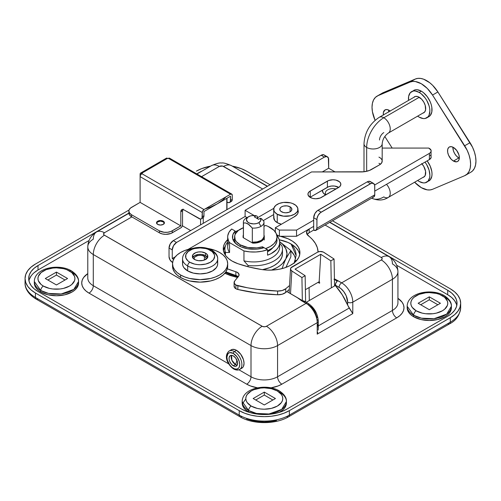 <?xml version="1.0" encoding="UTF-8"?>
<svg xmlns="http://www.w3.org/2000/svg" width="501" height="501" viewBox="0 0 501 501"><rect width="100%" height="100%" fill="white"/><g stroke="black" fill="none" stroke-linecap="round" stroke-linejoin="round"><path stroke-width="0.75" d="M248.646 410.532L256.449 413.444L269.018 413.976L281.706 409.373L286.409 401.501A22.119 12.769 180 0 1 272.757 413.3A22.119 12.769 180 0 1 248.646 410.532L248.646 412.016A22.119 12.769 -0 0 0 249.329 412.392L245.897 410.081L243.849 407.87L242.59 405.478L242.165 402.986A22.119 12.769 0 0 0 248.646 412.016L248.646 410.532A22.119 12.769 180 0 1 242.165 401.501L248.646 410.532A3.639 2.098 -60 0 1 251.22 406.073A3.639 2.098 120 0 0 248.646 410.532M279.176 390.805A3.639 2.098 120 0 0 277.36 390.98A18.487 10.671 180 0 1 277.36 406.073A18.487 10.671 180 0 1 251.22 406.073L257.213 408.39L260.683 408.998L264.29 409.204L271.36 408.39L277.36 406.073L281.368 402.616L282.42 400.612L282.777 398.527L282.42 396.448L281.368 394.444L277.36 390.98L271.36 388.67L264.29 387.855L260.683 388.062L254.02 389.653L251.22 390.98L247.212 394.444L246.16 396.448L245.803 398.527L246.16 400.612L247.212 402.616L251.22 406.073A18.487 10.671 180 0 1 251.22 390.98A18.487 10.671 180 0 1 277.36 390.98A3.639 2.098 -60 0 1 279.176 390.805A3.639 2.098 -60 0 1 279.934 392.465A22.119 12.769 180 0 1 286.409 401.501C286.647 397.719 284.236 394.149 279.176 390.805C266.751 383.397 242.471 387.674 242.165 401.501L242.165 402.986M413.644 315.267L421.447 318.179L434.016 318.717L446.704 314.108L451.407 306.236A22.119 12.769 180 0 1 437.755 318.035A22.119 12.769 180 0 1 413.644 315.267L413.644 316.751A22.119 12.769 -0 0 0 437.755 319.525A22.119 12.769 -0 0 0 451.407 307.72L450.981 310.213L449.723 312.611L447.681 314.816L444.932 316.751L437.755 319.525L429.288 320.496L420.821 319.525L413.644 316.751L410.895 314.816L408.847 312.611L407.589 310.213L407.163 307.72A22.119 12.769 0 0 0 413.644 316.751L413.644 315.267A22.119 12.769 180 0 1 407.163 306.236L413.644 315.267A3.639 2.098 -60 0 1 416.218 310.814A3.639 2.098 120 0 0 413.644 315.267M444.174 295.54A3.639 2.098 120 0 0 442.358 295.722A18.487 10.671 180 0 1 442.358 310.814A18.487 10.671 180 0 1 416.218 310.814L422.211 313.131L425.681 313.739L432.895 313.739L436.365 313.131L442.358 310.814L444.656 309.198L447.418 305.353L447.775 303.268L447.418 301.189L444.656 297.337L439.559 294.394L436.365 293.411L429.288 292.597L425.681 292.803L419.018 294.394L413.92 297.337L412.21 299.185L411.158 301.189L410.801 303.268L411.158 305.353L412.21 307.351L416.218 310.814A18.487 10.671 180 0 1 416.218 295.722A18.487 10.671 180 0 1 442.358 295.722A3.639 2.098 -60 0 1 444.174 295.54A3.639 2.098 -60 0 1 444.932 297.206A22.119 12.769 180 0 1 451.407 306.236C451.645 302.454 449.234 298.89 444.174 295.54C431.749 288.138 407.47 292.409 407.163 306.236L407.163 307.72M40.794 290.524L48.591 293.436L61.166 293.974L73.854 289.365L78.557 281.493A22.119 12.769 180 0 1 64.898 293.292A22.119 12.769 180 0 1 40.794 290.524L40.794 292.008A22.119 12.769 -0 0 0 64.898 294.782A22.119 12.769 -0 0 0 78.557 282.977L78.131 285.47L76.872 287.868L74.831 290.073L72.075 292.008L64.898 294.782L56.438 295.753L47.971 294.782L40.794 292.008L38.038 290.073L35.997 287.868L34.738 285.47L34.312 282.977A22.119 12.769 0 0 0 40.794 292.008L40.794 290.524A22.119 12.769 180 0 1 34.312 281.493L40.794 290.524A3.639 2.098 -60 0 1 43.362 286.071A3.639 2.098 120 0 0 40.794 290.524M71.324 270.797A3.639 2.098 120 0 0 69.507 270.978A18.487 10.671 180 0 1 69.507 286.071A18.487 10.671 180 0 1 43.362 286.071L49.361 288.388L52.83 288.996L60.039 288.996L63.508 288.388L69.507 286.071L71.806 284.455L74.568 280.61L74.918 278.525L74.568 276.446L71.806 272.594L66.702 269.651L63.508 268.668L56.438 267.853L52.83 268.06L46.167 269.651L41.063 272.594L38.301 276.446L37.951 278.525L38.301 280.61L41.063 284.455L43.362 286.071A18.487 10.671 180 0 1 43.362 270.978A18.487 10.671 180 0 1 69.507 270.978A3.639 2.098 -60 0 1 71.324 270.797A3.639 2.098 -60 0 1 72.075 272.463A22.119 12.769 180 0 1 78.557 281.493C78.789 277.711 76.377 274.147 71.324 270.797C58.893 263.394 34.619 267.666 34.312 281.493L34.312 282.977M156.688 223.433A3.789 2.186 180 0 1 156.681 223.283A3.789 2.186 180 0 1 157.79 221.743A3.789 2.186 180 0 1 161.917 221.267A3.789 2.186 180 0 1 164.259 223.283A3.789 2.186 180 0 1 164.247 223.433M279.245 412.392A22.119 12.769 -0 0 0 286.409 402.986L285.983 405.478L284.725 407.87L282.683 410.081L279.245 412.392M224.792 273.321L237.53 277.51L230.31 275.525L224.792 273.321M334.536 284.706A38.79 22.395 60 0 1 335.313 285.526L334.536 284.706M299.391 255.898L299.667 254.132M304.758 301.827L304.357 301.201L302.26 300.544A3.639 2.098 120 0 0 301.621 300.819L306.073 303.393A3.639 2.098 120 0 1 307.896 303.211L304.145 301.045A3.639 2.098 120 0 0 302.967 300.951L297.074 297.456L301.621 300.819A3.639 2.098 -60 0 1 302.26 300.544L286.822 291.532L297.074 297.456L306.073 303.393L266.432 326.276L264.879 326.758L262.605 326.495L104.058 234.956L103.544 233.986L104.433 232.752L131.863 216.914L104.433 232.752A15.756 9.099 -120 0 0 96.555 231.969A15.756 9.099 60 0 1 104.433 232.752A3.031 1.747 180 0 0 104.433 235.226A15.756 9.099 120 0 0 93.292 254.527L251.001 345.577A15.756 9.099 -60 0 1 262.148 326.276L104.433 235.226A15.756 9.099 -60 0 0 93.292 254.527A18.787 10.847 180 0 1 87.788 246.855A18.787 10.847 0 0 0 93.292 254.527L93.292 285.702L93.292 254.527L251.001 345.577A18.787 10.847 0 0 0 277.573 345.577L317.214 322.694A3.639 2.098 -0 0 0 318.285 321.21A3.639 2.098 180 0 1 317.214 322.694A15.756 9.099 -120 0 0 306.073 303.393A3.639 2.098 -60 0 1 307.896 303.211A3.639 2.098 -60 0 1 308.647 304.877L311.929 307.526L314.709 311.271L317.052 317.697M201.571 176.665L219.288 166.438L222.594 166.056L262.681 189.015L223.578 166.438A15.756 9.099 -60 0 1 231.456 165.656A15.756 9.099 120 0 0 223.578 166.438A3.031 1.747 180 0 0 219.288 166.438A15.756 9.099 -120 0 0 211.409 165.656A15.756 9.099 60 0 1 219.288 166.438L201.571 176.665M334.43 278.894L337.192 280.284A3.639 2.098 -60 0 0 336.547 280.748L333.954 279.201L337.254 281.155L335.864 283.015L335.326 285.52L342.233 294.751L347.644 305.096L347.644 302.153A3.639 2.098 180 0 0 352.785 302.153L392.433 279.27A18.787 10.847 -0 0 0 397.932 271.598A18.787 10.847 180 0 1 392.433 279.27L392.433 310.445A6.062 3.501 -120 0 0 396.717 317.866A24.85 14.347 180 0 0 397.932 298.333L402.103 302.235L403.518 304.921L403.994 307.72L403.518 310.52L402.103 313.213L399.804 315.693L396.717 317.866L281.863 384.179A6.062 3.501 60 0 1 277.573 376.758L277.573 345.577L317.214 322.694L317.214 334.148L317.778 332.182L317.214 334.148L352.785 313.613L352.785 302.153A15.756 9.099 60 0 0 341.644 282.852A3.639 2.098 120 0 0 339.077 287.311A12.124 7.001 60 0 1 347.644 302.153L347.644 305.096L352.785 313.613L352.785 302.153A15.756 9.099 -120 0 0 341.644 282.852L381.286 259.969A15.756 9.099 60 0 1 392.433 279.27L392.433 310.445L277.573 376.758A18.787 10.847 0 0 1 251.001 376.758A6.062 3.501 -60 0 1 246.717 384.179A24.85 14.347 180 0 0 257.552 387.843L250.481 385.964L246.717 384.179A6.062 3.501 120 0 0 251.001 376.758L238.921 369.782L251.001 376.758L251.001 345.577L251.001 376.758A18.787 10.847 0 0 0 277.573 376.758L277.573 345.577A18.787 10.847 180 0 1 251.001 345.577A15.756 9.099 120 0 1 262.148 326.276A3.031 1.747 180 0 0 266.432 326.276A15.756 9.099 60 0 1 277.573 345.577A15.756 9.099 -120 0 0 266.432 326.276L306.073 303.393A15.756 9.099 60 0 1 317.214 322.694L317.214 334.148L352.785 313.613L349.21 308.052L318.285 325.907L349.21 308.052L347.644 305.096A42.428 24.493 -120 0 0 335.326 285.52L335.326 285.144L339.077 287.311A3.639 2.098 -60 0 1 341.644 282.852L337.192 280.284A3.639 2.098 120 0 0 336.547 280.748L337.254 281.155A3.639 2.098 120 0 0 335.326 285.144L340.749 288.463L343.836 291.726L346.204 295.822L347.644 302.153A3.639 2.098 0 0 0 352.785 302.153L392.433 279.27A15.756 9.099 -120 0 0 381.286 259.969A3.031 1.747 180 0 0 381.286 257.495A15.756 9.099 -60 0 1 389.164 256.712A15.756 9.099 120 0 0 381.286 257.495L325.086 225.043L381.286 257.495L382.119 258.391L382.119 259.073L381.286 259.969L341.644 282.852L334.392 278.882M317.784 324.291L318.285 328.074L318.285 321.21A3.639 2.098 180 0 0 317.214 319.719M335.326 285.52L306.286 302.285L335.326 285.52M456.424 304.138L454.614 300.694L451.67 297.519L447.719 294.732L447.719 290.279L329.902 222.262L447.719 290.279L451.67 293.06L454.614 296.241L456.424 299.686L457.037 303.268L456.424 306.85L454.614 310.301L451.67 313.476L447.719 316.256L286.791 409.167L281.969 411.453L276.464 413.15L270.496 414.195L264.29 414.552L258.084 414.195L252.116 413.15L246.611 411.453L241.789 409.167L38.007 291.513L34.049 288.733L31.106 285.557L29.296 282.107L28.689 278.525L29.296 274.943L31.106 271.498L34.049 268.317L38.007 265.536L38.007 269.989L89.021 240.536L38.007 269.989L34.049 272.776M31.106 275.951L29.296 279.395M456.799 305.497A31.82 18.368 -0 0 0 447.719 294.732L396.698 265.279L447.719 294.732L447.719 290.279A31.82 18.368 180 0 1 457.037 303.268A31.82 18.368 180 0 1 447.719 316.256L286.791 409.167A31.82 18.368 180 0 1 241.789 409.167L38.007 291.513A31.82 18.368 180 0 1 28.689 278.525A31.82 18.368 180 0 1 38.007 265.536L128.876 213.069L38.007 265.536L38.007 269.989A31.82 18.368 0 0 0 28.92 280.754M281.863 384.179L278.093 385.964L271.028 387.843A24.85 14.347 180 0 0 281.863 384.179A6.062 3.501 -120 0 1 277.573 376.758L392.433 310.445A18.787 10.847 -0 0 0 397.932 302.773A18.787 10.847 -0 0 1 392.433 310.445A6.062 3.501 60 0 0 396.717 317.866L281.863 384.179M87.788 246.855A18.787 10.847 180 0 1 93.292 239.184A15.756 9.099 60 0 1 96.555 231.969C90.975 235.357 88.051 240.317 87.788 246.855L87.788 278.03A18.787 10.847 0 0 0 93.292 285.702A6.062 3.501 -60 0 1 89.003 293.123L246.717 384.179L89.003 293.123L85.915 290.949L83.617 288.47L82.208 285.777L81.726 282.977L82.208 280.178L83.617 277.491L87.788 273.59M246.611 418.874L252.116 420.577L258.084 421.617L264.29 421.974L270.496 421.617L276.464 420.577M35.433 292.997A35.458 20.472 180 0 1 25.05 278.525A35.458 20.472 180 0 1 35.433 264.052L129.058 210L35.433 264.052L31.024 267.152L27.749 270.69L25.733 274.529L25.05 278.525L25.733 282.52L27.749 286.359L31.024 289.897L35.433 292.997L35.433 297.456L35.433 292.997L239.221 410.651L35.433 292.997M460.669 303.268A35.458 20.472 180 0 1 450.286 317.74L454.695 314.641L457.97 311.102L459.993 307.263L460.669 303.268L459.993 299.272L457.97 295.433L454.695 291.895L450.286 288.795L332.476 220.778L450.286 288.795A35.458 20.472 180 0 1 460.669 303.268L460.669 307.72C459.768 315.254 456.06 320.634 449.535 323.859A3.639 2.098 -120 0 0 450.286 322.199L289.359 415.11A35.458 20.472 180 0 1 239.221 415.11L35.433 297.456A35.458 20.472 180 0 1 25.05 282.977A35.458 20.472 0 0 0 35.433 297.456L239.221 415.11L239.221 410.651L239.221 415.11A35.458 20.472 0 0 0 289.359 415.11L289.359 410.651A35.458 20.472 180 0 1 239.221 410.651L244.588 413.2L250.719 415.091L257.37 416.256L264.29 416.65L271.204 416.256L277.861 415.091L283.986 413.2L289.359 410.651L289.359 415.11L450.286 322.199L450.286 317.74L289.359 410.651L450.286 317.74L450.286 322.199A35.458 20.472 -0 0 0 460.669 307.72A35.458 20.472 180 0 1 450.286 322.199A3.639 2.098 60 0 1 449.535 323.859A3.639 2.098 60 0 1 447.719 323.684M246.505 171.142L270.077 184.75L246.505 171.142L241.131 168.593L232.257 166.125A35.458 20.472 180 0 1 246.505 171.142M196.361 171.142A35.458 20.472 180 0 1 210.608 166.125L201.734 168.593L196.361 171.142M295.64 258.879L294.281 255.391L290.862 250.707A42.428 24.493 -0 0 1 295.64 258.879M294.181 262.893A4.24 2.449 180 0 1 294.25 262.743A3.639 2.837 27.9 0 1 294.538 261.616A3.639 2.837 27.9 0 1 296.842 260.326A3.639 2.837 -152.1 0 0 294.538 261.616M296.11 255.579L291.087 244.018A42.428 24.493 180 0 1 296.11 255.579L294.068 263.457M318.148 330.146L318.285 328.074L318.148 330.146M389.164 256.712A15.756 9.099 -60 0 1 392.433 263.927A18.787 10.847 180 0 1 397.932 271.598C397.669 265.06 394.75 260.1 389.164 256.712L329.702 222.381M87.443 273.828A24.85 14.347 180 0 0 89.003 293.123A6.062 3.501 120 0 0 93.292 285.702L228.688 363.87L93.292 285.702A18.787 10.847 0 0 1 87.788 278.03M196.749 173.885L202.172 170.991A31.82 18.368 180 0 0 198.935 172.626L196.749 173.885M240.693 170.991L267.503 186.234L243.931 172.626A31.82 18.368 180 0 0 240.693 170.991M418.147 303.268L429.288 296.836L440.429 303.268L429.288 309.699L418.147 303.268L429.288 296.836L429.288 299.805L437.861 304.752L429.288 299.805L420.715 304.752L429.288 299.805L429.288 296.836L440.429 303.268L429.288 309.699L418.147 303.268M253.149 398.527L264.29 392.095L275.431 398.527L264.29 404.965L253.149 398.527L264.29 392.095L264.29 395.064L272.863 400.011L264.29 395.064L255.717 400.011L264.29 395.064L264.29 392.095L275.431 398.527L264.29 404.965L253.149 398.527M67.579 278.525L56.438 284.956L45.29 278.525L56.438 272.093L67.579 278.525L56.438 284.956L45.29 278.525L56.438 272.093L56.438 275.062L65.005 280.009L56.438 275.062L47.864 280.009L56.438 275.062L56.438 272.093L67.579 278.525M164.184 223.715L163.62 222.068L160.47 221.098L157.32 222.068L156.757 223.715M449.535 323.859L288.607 416.769A3.639 2.098 -120 0 0 289.359 415.11A3.639 2.098 60 0 1 288.607 416.769A3.639 2.098 60 0 1 286.791 416.594M239.221 415.11A3.639 2.098 120 0 0 239.973 416.769A3.639 2.098 -60 0 1 239.221 415.11M35.433 297.456A3.639 2.098 120 0 0 36.191 299.116A3.639 2.098 -60 0 1 35.433 297.456M241.789 416.594A3.639 2.098 -60 0 1 239.973 416.769C252.955 424.554 275.625 424.554 288.607 416.769M38.007 298.94A3.639 2.098 -60 0 1 36.191 299.116L239.973 416.769M242.509 403.725L245.816 398.928M290.517 268.849A4.547 2.793 -176.6 0 0 291.839 270.972L301.921 277.554L302.347 300.594L301.921 277.554L305.134 275.7L295.058 269.118L320.772 254.27L330.848 260.852L334.061 258.998L323.984 252.416A4.547 2.793 -176.6 0 0 317.565 252.172L319.889 251.496L323.295 252.041L334.061 258.998L330.848 260.852L331.349 287.812L330.848 260.852L320.772 254.27L319.156 281.731L319.575 282.007L319.6 283.247L317.972 282.414A33.335 19.245 60 0 1 319.6 283.247L319.575 282.007L319.156 281.731L305.391 289.678L319.156 281.731L320.772 254.27L295.058 269.118L305.134 275.7L305.616 301.896L305.134 275.7L301.921 277.554L291.839 270.972L290.505 293.661L291.839 270.972L290.599 269.494L290.862 267.891L317.565 252.172L291.845 267.02A4.547 2.793 -176.6 0 0 290.517 268.849L289.102 292.853M309.079 287.549L309.317 300.531L309.079 287.549M334.061 258.998L334.562 285.958L334.061 258.998M321.398 197.432A7.878 4.547 180 0 1 310.251 197.432L308.096 195.102L308.096 193.323L309.274 191.683L328.587 180.535L332.965 179.765L335.983 180.116L339.521 181.788L340.693 183.429L340.693 185.201L339.521 186.842L320.202 197.995L315.824 198.759L312.812 198.415L310.251 197.432A7.878 4.547 180 0 1 307.946 194.213A7.878 4.547 180 0 1 310.251 190.994L310.251 197.181L328.587 186.716L331.43 186.04L334.505 186.04L338.745 187.412A7.878 4.547 -0 0 0 327.397 187.286L327.397 181.099L310.251 190.994L310.251 197.181A7.878 4.547 0 0 0 310.044 197.306L327.397 187.286L327.397 181.099A7.878 4.547 180 0 1 335.983 180.116A7.878 4.547 180 0 1 340.849 184.318A7.878 4.547 180 0 1 338.538 187.531L321.398 197.432M431.167 157.101A6.062 3.501 -0 0 1 429.395 159.575L429.395 153.387L374.616 185.013L429.395 153.387L429.395 159.575L374.754 191.119L429.395 159.575L431.054 157.784L431.054 150.231L428.75 148.064L382.188 148.064L428.75 148.064L429.395 148.44A6.062 3.501 180 0 1 431.167 150.914A6.062 3.501 180 0 1 429.395 153.387L430.71 152.254L431.167 150.914M430.71 155.761L430.146 155.153M380.441 164.24A9.093 5.248 -0 0 0 378.938 163.313L379.52 163.62M245.108 216.482L247.037 217.597L245.108 216.482L245.108 210.295L254.139 215.505L245.108 210.295L245.108 216.482L188.057 249.423L245.108 216.482M263.263 220.603L273.703 214.572L263.263 220.603M276.671 234.7L279.395 236.278L296.542 236.278L313.682 226.377L296.542 236.278L296.542 230.091L313.682 220.196L296.542 230.091L296.542 236.278L279.395 236.278L276.671 234.7M275.325 227.742L279.395 230.091L296.542 230.091L279.395 230.091L279.395 236.278L279.395 230.091L275.325 227.742L275.325 231.982L275.325 227.742L294.613 216.607L275.325 227.742M382.175 160.921L381.568 163.05L379.52 164.86A9.093 5.248 180 0 0 382.188 161.147A9.093 5.248 180 0 0 378.938 157.126L379.52 157.439M379.52 164.86L369.394 170.472L363.933 171.774L311.541 171.943L245.108 210.295L311.541 171.943L360.977 171.943A15.149 8.749 180 0 0 371.692 169.382L379.52 164.86M257.326 217.346L257.752 217.597L273.828 208.316L257.752 217.597L257.752 218.831L257.752 217.597L257.326 217.346M297.945 209.957L298.014 212.931L297.306 214.278L294.613 216.607A12.124 7.001 -0 0 0 294.394 216.482L294.607 216.607A12.425 7.171 180 0 0 298.252 211.535A12.425 7.171 180 0 0 297.945 209.957M163.257 221.185L163.257 221.805L163.257 221.185L163.746 221.53L164.409 222.788L163.257 224.398L160.47 225.068L157.683 224.398A3.939 2.273 180 0 1 156.531 222.788A3.939 2.273 180 0 1 158.961 220.69A3.939 2.273 180 0 1 163.257 221.185A3.939 2.273 180 0 1 164.409 222.788A3.939 2.273 180 0 1 161.98 224.893A3.939 2.273 180 0 1 157.683 224.398L156.531 222.788L157.683 221.185L160.47 220.515L163.257 221.185M183.084 209.042L182.539 210.789L182.539 224.893A2.424 1.403 -60 0 1 180.823 227.861L170.879 233.466L165.825 234.349L162.349 233.948L159.399 232.815L131.544 216.726L131.544 214.747A9.093 5.248 180 0 1 128.876 211.04A9.093 5.248 180 0 1 131.544 207.326L140.111 202.379L140.111 176.646L140.612 174.955L142.253 173.427L140.612 173.058L140.111 174.173A2.424 1.403 60 0 1 140.612 173.058A2.424 1.403 60 0 1 141.827 173.183L167.541 158.335L167.967 158.585L167.541 158.335L141.827 173.183L142.253 173.427L141.827 173.678L203.97 209.556L141.827 173.678A2.424 1.403 120 0 0 140.111 176.646L202.254 212.524L140.111 176.646L140.111 202.379L180.823 225.882L140.111 202.379L130.41 208.122L129.051 210.013L128.876 211.04L129.571 213.044L131.544 214.747L159.399 230.836L131.544 214.747L131.544 216.726L159.399 232.815L159.399 230.836L164.052 232.27L167.597 232.27L170.879 231.487L180.823 225.882L180.823 211.779L181.769 209.7L184.042 209.925L200.268 219.012L201.314 218.812L202.009 218.01L202.254 212.524A2.424 1.403 -60 0 1 203.97 209.556L230.541 194.213L168.399 158.335L167.967 158.585L169.056 158.109L169.983 158.642M231.75 194.094L232.251 195.202L232.251 199.411L230.541 200.4A4.547 2.624 60 0 1 229.596 202.479A4.547 2.624 60 0 1 227.322 202.254L229.114 202.661L230.297 201.678L230.541 196.192L203.97 211.535L203.97 215.737L202.254 216.726L202.385 211.691L203.97 209.556L230.541 194.213L231.75 194.094L169.607 158.216A2.424 1.403 120 0 0 168.399 158.335L230.541 194.213A2.424 1.403 -60 0 1 231.75 194.094A2.424 1.403 -60 0 1 232.251 195.202L232.195 200.099L231.712 201.158L230.823 201.671M229.596 202.479L231.312 201.49A4.547 2.624 -120 0 0 232.251 199.411L230.541 200.4L230.541 196.192L203.97 211.535L203.907 216.426L203.425 217.49L202.542 217.998M131.544 216.726L129.571 215.029L128.876 213.019A9.093 5.248 0 0 0 131.544 216.726M180.823 225.882L180.823 211.779L182.539 210.789L182.539 224.893L182.038 226.584L180.823 227.861L172.256 232.815L172.256 230.836L180.823 225.882M182.79 209.493A4.547 2.624 -120 0 0 182.539 210.789L180.823 211.779A4.547 2.624 60 0 1 181.769 209.7A4.547 2.624 60 0 1 184.042 209.925L199.041 218.586A4.547 2.624 60 0 0 201.314 218.812A4.547 2.624 60 0 0 202.254 216.726L203.97 215.737A4.547 2.624 -120 0 1 203.03 217.822L201.314 218.812M140.612 173.058L166.326 158.216L167.541 158.335A2.424 1.403 -120 0 0 166.326 158.216L165.956 158.642M140.111 174.173L140.111 176.646L140.111 174.173M172.256 232.815L172.256 230.836A9.093 5.248 180 0 1 159.399 230.836L159.399 232.815A9.093 5.248 0 0 0 172.256 232.815M226.79 209.737L226.79 198.358L226.79 209.737M203.249 217.659L203.249 223.327L203.249 217.659M225.895 196.893A45.453 26.246 180 0 1 205.185 208.854M200.569 219.018L200.569 224.88L200.569 219.018M190.681 230.585L182.389 225.794L190.681 230.585M222.682 200.081L217.252 203.863L210.702 206.994M277.253 214.253L277.253 222.669L277.253 214.253A12.124 7.001 180 0 1 273.703 209.305A12.124 7.001 180 0 1 281.186 202.842A12.124 7.001 180 0 1 294.394 204.358A12.124 7.001 180 0 1 297.945 209.305A12.124 7.001 180 0 1 290.461 215.774A12.124 7.001 180 0 1 277.253 214.253L274.623 211.986L273.934 210.67L273.934 207.94L275.744 205.416L279.088 203.487L283.46 202.442L290.461 202.842L292.559 203.487L295.903 205.416L297.713 207.94L297.713 210.67L297.024 211.986L294.394 214.253L290.461 215.774L283.46 216.169L277.253 214.253M290.11 206.832L290.11 211.779L290.11 206.832A6.062 3.501 180 0 1 291.883 209.305A6.062 3.501 180 0 1 288.144 212.537A6.062 3.501 180 0 1 281.537 211.779A6.062 3.501 180 0 1 279.765 209.305A6.062 3.501 180 0 1 283.503 206.074A6.062 3.501 180 0 1 290.11 206.832L287.01 205.873L283.503 206.074L281.537 206.832L280.228 207.965L279.877 209.988L280.785 211.253L283.503 212.537L285.827 212.806L289.19 212.217L290.862 211.253L291.77 209.988L291.425 207.965L290.11 206.832M274.623 219L274.197 219.701M194.075 259.105A6.062 3.501 180 0 1 194.05 258.792A6.062 3.501 180 0 1 197.795 255.56A6.062 3.501 180 0 1 204.395 256.318L204.395 260.032L204.395 256.318A6.062 3.501 180 0 1 206.174 258.792A6.062 3.501 180 0 1 206.149 259.105M206.055 259.474L206.055 258.109L205.153 256.85L202.429 255.56L200.112 255.291L197.795 255.56L195.071 256.85L194.169 258.109L194.169 259.474M187.681 270.916A17.579 10.145 0 0 0 206.838 273.114A17.579 10.145 0 0 0 217.691 263.739L217.353 265.718L216.351 267.622L212.543 270.916L206.838 273.114L200.112 273.89L193.386 273.114L187.681 270.916L187.681 265.968L187.681 270.916L183.873 267.622L182.871 265.718L182.533 263.739A17.579 10.145 0 0 0 187.681 270.916M217.353 261.76L217.691 263.739L217.691 258.792C217.816 255.66 215.887 252.811 211.91 250.231A3.031 1.747 120 0 0 210.395 250.381A3.031 1.747 -60 0 1 211.91 250.231A3.031 1.747 -60 0 1 212.543 251.615A17.579 10.145 180 0 1 217.691 258.792A17.579 10.145 180 0 1 206.838 268.167A17.579 10.145 180 0 1 187.681 265.968A17.579 10.145 0 0 0 205.729 268.404A17.579 10.145 0 0 0 217.528 260.157M210.395 250.381A14.548 8.398 180 0 1 210.395 262.255A14.548 8.398 180 0 1 189.829 262.255A3.031 1.747 120 0 0 187.681 265.968A3.031 1.747 -60 0 1 189.829 262.255L194.545 264.077L197.275 264.553L200.112 264.716L205.679 264.077L210.395 262.255L213.551 259.531L214.66 256.318L214.378 254.677L212.205 251.652L208.191 249.335L205.679 248.559L200.112 247.92L194.545 248.559L192.033 249.335L188.019 251.652L185.846 254.677L185.846 257.959L188.019 260.983L189.829 262.255A14.548 8.398 180 0 1 189.829 250.381A14.548 8.398 180 0 1 210.395 250.381M207.69 257.921L205.573 255.635L205.573 253.162A7.728 4.459 180 0 1 207.84 256.318A7.728 4.459 180 0 1 203.068 260.439A7.728 4.459 180 0 1 194.645 259.474A7.728 4.459 180 0 1 192.384 256.318A7.728 4.459 180 0 1 197.156 252.197A7.728 4.459 180 0 1 205.573 253.162L205.573 255.635A7.728 4.459 0 0 0 192.685 257.558M180.61 277.473A27.574 15.919 0 0 0 210.664 280.923A27.574 15.919 0 0 0 227.686 266.213L227.16 269.319L225.588 272.306L223.039 275.062L219.613 277.473L215.43 279.452L210.664 280.923L200.112 282.138L189.56 280.923L184.788 279.452L180.61 277.473L180.61 274.999L180.61 277.473L177.185 275.062L174.636 272.306L173.064 269.319L172.532 266.213A27.574 15.919 0 0 0 180.61 277.473M219.613 252.485A27.574 15.919 180 0 1 227.686 263.739A27.574 15.919 180 0 1 210.664 278.45A27.574 15.919 180 0 1 180.61 274.999A27.574 15.919 180 0 1 172.532 263.739A27.574 15.919 180 0 1 192.572 248.427L184.788 250.5L180.61 252.485L177.185 254.896L174.636 257.646L173.064 260.633L172.532 263.739L173.064 266.845L174.636 269.832L177.185 272.588L180.61 274.999L184.788 276.978L189.56 278.45L200.112 279.664L210.664 278.45L215.43 276.978L219.613 274.999L223.039 272.588L225.588 269.832L227.16 266.845L227.686 263.739L227.16 260.633L225.588 257.646L223.039 254.896L219.613 252.485L215.43 250.5L207.652 248.427A27.574 15.919 180 0 1 219.613 252.485M207.533 257.558A7.728 4.459 0 0 0 205.573 255.635L201.621 254.414L198.603 254.414L194.645 255.635L192.534 257.921M205.573 253.162L207.251 254.608L207.69 257.188L206.537 258.798L203.068 260.439L198.603 260.695L195.816 260.025L193.687 258.798L192.534 257.188L192.973 254.608L195.816 252.61L198.603 251.94L201.621 251.94L205.573 253.162M182.696 257.426A17.579 10.145 0 0 0 187.681 265.968A17.579 10.145 180 0 1 182.533 258.792C182.946 247.557 202.085 244.45 211.91 250.231M182.533 258.792L182.533 263.739L182.871 261.76M237.036 360.526L235.47 364.571L231.869 360.225L231.562 355.328A6.062 3.501 -120 0 0 235.47 364.571L233.328 365.805A6.062 3.501 60 0 1 229.364 360.463A6.062 3.501 60 0 1 230.297 355.61A6.062 3.501 60 0 1 233.328 355.91L231.687 355.341L230.297 355.61L229.12 357.463L229.12 359.399L229.765 361.553L231.687 364.484L234.161 366.193L235.708 366.35L237.286 365.035L237.53 362.317L235.708 358.121L233.328 355.91A6.062 3.501 60 0 1 237.286 361.252A6.062 3.501 60 0 1 236.353 366.106A6.062 3.501 60 0 1 233.328 365.805L235.47 364.571A6.062 3.501 -120 0 0 237.23 365.148L235.47 364.571L237.036 360.526M233.328 353.437A9.093 5.248 60 0 1 239.754 364.571A9.093 5.248 60 0 1 233.328 368.279A1.516 0.877 120 0 0 233.641 368.974A1.516 0.877 -60 0 1 233.328 368.279A9.093 5.248 60 0 1 226.897 357.144A9.093 5.248 60 0 1 233.328 353.437A1.516 0.877 -60 0 1 234.399 351.577A1.516 0.877 120 0 0 233.328 353.437L236.898 356.75L239.265 361.446L239.754 364.571L239.265 367.127L238.67 368.066L236.898 369.093L234.581 368.861L232.069 367.415L229.752 364.966L227.385 360.269L226.897 357.144L227.98 353.65L229.752 352.623L233.328 353.437M240.367 368.93A10.609 6.125 -120 0 0 241.119 360.275A10.609 6.125 -120 0 0 234.399 351.577A10.609 6.125 60 0 1 241.325 360.927A10.609 6.125 60 0 1 239.697 369.425A10.609 6.125 60 0 1 234.399 368.899A1.516 0.877 -60 0 1 233.641 368.974C236.015 370.245 238.031 370.396 239.697 369.425L241.845 368.185A10.609 6.125 -120 0 0 243.467 359.687A10.609 6.125 -120 0 0 236.541 350.343L234.399 351.577L236.541 350.343L235.075 349.667L232.37 349.397L230.303 350.594M240.705 368.611L242.778 367.415L243.467 366.319L244.037 363.331L243.467 359.687L240.705 354.207L236.541 350.343A10.609 6.125 -120 0 0 231.237 349.817L229.095 351.057A10.609 6.125 60 0 1 234.399 351.577A10.609 6.125 -120 0 0 228.431 351.545M428.881 180.98A15.149 8.749 -120 0 0 427.153 160.865L430.215 166.132L431.818 171.511L432.025 174.047L431.818 176.339L430.215 179.878L426.739 182.22A15.149 8.749 60 0 1 419.168 181.468L423.264 182.896L425.117 182.821L428.073 181.111L429.67 177.579L429.877 175.281L429.063 170.077L426.739 164.723L425.011 162.105A15.149 8.749 60 0 1 426.739 182.22M413.732 90.405A15.149 8.749 -120 0 1 421.31 91.157L423.395 92.597L427.259 96.674L430.215 101.797L431.204 104.509L431.818 107.183L431.818 112.005L430.215 115.543L428.881 116.652A15.149 8.749 -120 0 0 431.204 104.509A15.149 8.749 -120 0 0 421.31 91.157L419.168 92.391A15.149 8.749 60 0 1 429.063 105.742A15.149 8.749 60 0 1 426.739 117.885A15.149 8.749 60 0 1 419.168 117.134L423.264 118.562L425.117 118.486L428.073 116.783L429.063 115.211L429.877 110.953L429.67 108.416L429.063 105.742L426.739 100.388L425.117 97.914L421.253 93.837L419.168 92.391L415.066 90.969L413.212 91.038L410.256 92.748L408.659 96.286L408.559 100.388A15.149 8.749 60 0 1 411.59 91.639A15.149 8.749 60 0 1 419.168 92.391L421.31 91.157L417.208 89.729L415.354 89.804L411.59 91.639M388.745 112.036L388.651 110.063A8.335 4.81 -120 0 0 388.713 111.848M383.359 114.942A8.335 4.81 60 0 1 385 109.919A8.335 4.81 60 0 1 389.164 110.333L386.91 109.55L385 109.919L383.384 112.474L383.384 115.124M452.935 147.175A8.335 4.81 -120 0 0 458.81 157.959L453.449 161.053A8.335 4.81 60 0 1 448.007 153.713A8.335 4.81 60 0 1 449.284 147.031A8.335 4.81 60 0 1 453.449 147.444L451.194 146.661L449.284 147.031L448.552 147.638L447.669 149.586L447.669 152.241L448.552 155.204L451.194 159.237L453.449 161.053L456.724 161.798L457.62 161.466L458.897 160.001L459.342 157.652L458.897 154.79L456.724 150.482L453.449 147.444A8.335 4.81 60 0 1 458.897 154.79A8.335 4.81 60 0 1 457.62 161.466A8.335 4.81 60 0 1 453.449 161.053L458.81 157.959L459.323 158.235A8.335 4.81 -120 0 1 458.81 157.959L456.555 156.143L454.639 153.563L453.361 150.619L452.935 147.175M421.31 187.656A24.242 13.997 60 0 1 414.615 182.22L421.31 187.656L427.297 189.866L430.058 189.935L432.532 189.303L464.677 175.688L432.532 189.303A24.242 13.997 60 0 1 421.31 187.656M413.788 97.369A9.243 5.336 60 0 1 414.546 96.762A9.243 5.336 60 0 1 419.168 97.219A9.243 5.336 60 0 1 425.205 105.36A9.243 5.336 60 0 1 423.783 112.769A9.243 5.336 60 0 1 422.875 113.12M392.164 148.064L384.856 136.535L392.164 148.064M382.338 93.086L383.296 92.604A24.242 13.997 -120 0 0 382.401 93.048L377.046 96.142A24.242 13.997 60 0 0 375.092 120.315L372.412 111.673L372.024 107.239L372.412 103.256L373.571 99.912L375.443 97.351L377.936 95.697L410.081 82.089L412.561 81.45L415.316 81.519L421.31 83.73L427.297 88.439L432.532 95.052L467.176 150.313L469.042 155.034L470.201 159.713L470.596 164.146L470.201 168.129L469.042 171.474L467.176 174.035L464.677 175.688A24.242 13.997 60 0 0 465.573 175.244A24.242 13.997 60 0 0 464.677 145.772L432.532 95.052L437.893 91.959L472.531 147.219L474.403 151.941L475.555 156.619L475.95 161.053L475.555 165.036L474.403 168.38L472.531 170.941L470.871 172.187M390.317 111.128L389.164 110.333A8.335 4.81 60 0 1 390.166 111.009M421.948 163.871A9.243 5.336 60 0 1 423.783 177.103A9.243 5.336 60 0 1 422.875 177.454M377.046 96.142A24.242 13.997 60 0 1 377.936 95.697L383.296 92.604L415.435 78.995L417.915 78.363L420.671 78.432L423.621 79.196L429.708 82.709L432.657 85.345L437.893 91.959A24.242 13.997 -120 0 0 415.435 78.995L410.081 82.089L377.936 95.697L383.296 92.604L415.435 78.995L410.081 82.089A24.242 13.997 60 0 1 432.532 95.052L437.893 91.959L470.032 142.679L464.677 145.772L470.032 142.679A24.242 13.997 -120 0 1 470.927 172.156L465.573 175.244M417.652 116.138L419.168 117.134A15.149 8.749 60 0 1 417.652 116.138M413.732 97.432L415.536 96.392L417.89 96.624L421.667 99.236L423.783 102.098L425.205 105.36L425.574 109.938L424.597 112.092L422.794 113.138M417.652 180.466L419.168 181.468A15.149 8.749 60 0 1 417.652 180.466M421.667 163.57L423.783 166.426L425.574 171.323L425.205 175.469L423.783 177.103L422.794 177.467M388.319 197.407A9.093 5.248 -120 0 0 386.509 184.33A9.093 5.248 60 0 1 388.356 197.381A9.093 5.248 60 0 1 383.81 196.931A24.242 13.997 -60 0 1 372.487 198.54M364.002 143.774A9.093 5.248 0 0 0 366.663 147.444A24.242 13.997 -60 0 1 383.81 117.754A9.093 5.248 -120 0 0 379.301 117.284M383.81 132.602A6.062 3.501 120 0 0 379.52 140.023M382.188 161.147L382.188 143.737A9.093 5.248 180 0 1 376.57 148.584A9.093 5.248 180 0 1 366.663 147.444L366.663 171.304L366.663 147.444A9.093 5.248 0 0 0 376.608 148.578A9.093 5.248 0 0 0 382.188 143.693M388.319 133.072A9.093 5.248 -120 0 0 389.759 125.801A9.093 5.248 -120 0 0 383.81 117.754A24.242 13.997 120 0 0 366.663 147.444A9.093 5.248 180 0 1 364.002 143.737C364.728 132.408 369.813 123.597 379.263 117.303A9.093 5.248 60 0 1 383.81 117.754L419.268 97.282L383.81 117.754A9.093 5.248 60 0 1 389.747 125.764A9.093 5.248 60 0 1 388.356 133.053L424.541 112.155M229.12 241.964A26.014 15.017 180 0 0 229.552 252.529L225.45 252.423A28.789 16.621 180 0 1 224.893 249.179A28.789 16.621 180 0 1 227.667 242.064A28.789 16.621 0 0 0 225.45 252.423L225.45 255.247L225.45 252.423L229.552 252.529L229.552 242.634L243.956 250.951A26.014 15.017 180 0 0 267.553 249.723L267.553 255.172L271.154 253.594L276.677 249.485L278.437 247.081L279.452 244.538L279.683 241.933L279.132 239.34L277.811 236.848A26.014 15.017 180 0 1 279.696 242.459A26.014 15.017 180 0 1 267.553 255.172L267.553 249.723L264.046 247.701A21.211 12.249 180 0 1 238.683 245.678A21.211 12.249 180 0 1 232.47 237.017A21.211 12.249 180 0 1 235.176 231.036L235.176 234.311L235.176 231.036L232.84 234.75L232.671 238.695L234.687 242.471L238.683 245.678L241.3 246.962L247.425 248.721L254.201 249.26L257.614 249.053L264.046 247.701L267.553 249.723L262.01 251.245L256.011 251.978L249.874 251.878L243.956 250.951L229.552 242.634L228.575 240.95L227.679 237.449L227.773 235.677L229.038 232.207L231.669 229.013L235.176 231.036L231.669 229.013A26.014 15.017 180 0 0 227.667 237.017L227.667 246.918A26.014 15.017 0 0 0 229.552 252.529L229.552 242.634A26.014 15.017 180 0 1 227.667 237.017M234.593 238.608A21.211 12.249 0 0 0 233.334 240.48M272.945 247.588A21.211 12.249 180 0 1 267.553 251.727L271.204 249.366L272.945 247.588M281.919 245.935L279.696 243.329L281.919 245.935A28.789 16.621 180 0 1 282.47 249.179A28.789 16.621 180 0 1 248.058 265.48A28.789 16.621 -0 0 0 281.919 245.935M277.811 236.848L276.99 236.372L277.811 236.848M279.414 244.688A26.014 15.017 180 0 1 269.801 258.704A26.014 15.017 180 0 1 243.956 260.846L248.058 265.48L248.058 266.751L248.058 265.48L243.956 260.846A26.014 15.017 -0 0 0 279.696 246.918L279.696 242.459M235.176 231.907A26.014 15.017 180 0 1 238.714 230.178L235.176 231.907M243.956 250.951L243.956 260.846L243.956 250.951M274.041 265.599A28.789 16.621 180 0 1 262.524 269.663L269.676 267.666L274.041 265.599L277.617 263.075L280.278 260.207L281.919 257.088L282.47 253.844A28.789 16.621 180 0 1 274.041 265.599M224.911 254.414A28.789 16.621 180 0 1 224.893 253.844L224.911 254.414M285.883 258.823L290.862 250.525L290.862 256.75L285.921 267.396L290.862 256.75L290.862 250.525L279.664 241.707L290.862 250.525L285.883 258.823A33.335 19.245 180 0 1 271.492 270.114L277.253 267.453L280.128 265.561L282.551 263.47L285.883 258.823L284.618 261.722L285.883 258.823A33.335 19.245 180 0 0 279.671 241.795L282.551 244.219L285.883 248.865L287.017 253.844L285.883 258.823M282.032 268.611L284.618 261.722L282.032 268.611M262.48 248.164L262.48 246.799A19.094 11.022 180 0 1 240.179 244.814L240.179 246.467L240.179 244.814L236.334 241.626L235.201 239.785L234.687 235.908L235.32 233.998L238.282 230.504L243.38 227.736A19.094 11.022 180 0 0 234.593 237.017A19.094 11.022 180 0 0 240.179 244.814L247.838 247.513L256.781 247.895L262.48 246.799L265.599 248.602L262.48 246.799L262.48 248.164M277.015 237.017A23.334 13.471 180 0 0 265.599 225.437L263.983 226.371L265.599 225.437L268.091 226.421L273.966 230.354L276.239 233.572L277.015 237.017L276.239 240.467L273.966 243.68L270.333 246.454L265.599 248.602A23.334 13.471 180 0 0 277.015 237.017L276.821 241.726L275.281 245.083L272.306 248.108L267.553 250.819A23.334 13.471 0 0 0 277.015 239.985M243.16 236.259L243.123 237.606L252.667 243.117L257.27 242.778L261.184 241.35L263.664 239.09L264.24 236.434M263.983 236.284L263.983 222.175A10.302 5.949 180 0 1 260.971 226.377L258.823 222.669A7.271 4.202 180 0 1 248.54 222.669A7.271 4.202 180 0 1 248.54 216.726L246.398 217.966A10.302 5.949 -0 0 0 243.467 222.958L245.584 222.958L247.895 223.778L252.322 228.068A10.302 5.949 0 0 0 260.971 226.377A10.302 5.949 -0 0 0 263.895 221.386L261.61 218.78L260.501 218.236A7.271 4.202 180 0 1 258.823 222.669L260.971 226.377A10.302 5.949 180 0 1 252.322 228.068L252.322 242.171A10.302 5.949 -0 0 0 263.983 236.278M234.762 238.501A19.094 11.022 0 0 0 234.593 239.985A19.094 11.022 0 0 0 235.476 243.304L234.65 240.831M264.29 237.017A10.609 6.125 180 0 1 252.667 243.117L243.123 237.606A10.609 6.125 180 0 1 243.079 237.017L243.079 236.309M243.38 222.175L243.38 236.278A10.302 5.949 0 0 0 243.467 237.061L243.123 236.86L243.123 237.606L243.123 236.86A10.609 6.125 180 0 1 243.079 236.278A10.609 6.125 180 0 1 243.38 234.825L243.467 222.958A10.302 5.949 180 0 1 243.38 222.175A10.302 5.949 180 0 1 246.398 217.966L248.54 216.726A7.271 4.202 180 0 1 256.218 215.762L257.326 216.307L257.326 218.586L257.326 216.307L256.218 215.762L252.135 215.593L250.193 216.012L247.638 217.365L246.411 219.695L247.638 222.031L249.642 223.189L253.681 223.897L256.468 223.578L258.823 222.669L260.789 220.59L260.501 218.236L258.61 219.325L254.326 216.852L256.218 215.762L254.326 216.852L258.61 219.325L260.501 218.236L261.61 218.78L263.895 221.386A10.302 5.949 180 0 1 263.983 222.175M264.24 235.689L264.24 235.689A10.609 6.125 180 0 1 264.29 236.278A10.609 6.125 180 0 1 252.667 242.371L252.667 243.117L252.667 242.371L257.27 242.039L261.184 240.605L263.664 238.344L264.24 235.689M263.939 236.854L262.436 239.415L260.971 240.48L256.988 241.908L252.322 242.171L252.322 228.068L249.072 224.598L245.584 222.958L243.467 222.958L243.43 235.695M252.322 242.171L252.667 242.371L252.322 242.171M325.688 194.952A10.609 6.125 180 0 1 325.468 194.833L323.17 192.847L322.375 190.186A10.609 6.125 180 0 0 325.468 194.833L325.688 194.952M232.132 261.09A30.304 17.497 180 0 1 223.258 248.715A30.304 17.497 180 0 1 227.667 239.628L224.623 243.53L223.477 246.624L223.314 249.786L224.141 252.911L225.932 255.905L228.625 258.66L232.132 261.09L237.956 263.714A30.304 17.497 180 0 1 232.132 261.09M225.475 245.866A30.304 17.497 0 0 0 223.427 250.575L225.475 245.866M273.703 209.305L273.703 217.716A12.124 7.001 180 0 0 277.253 222.669L281.399 224.235A12.124 7.001 180 0 1 277.253 222.669L274.623 220.396L273.934 219.081L273.934 216.351M237.869 289.497L237.869 285.789A6.062 3.501 180 0 1 235.871 285.019L235.871 288.733A6.062 3.501 0 0 0 237.869 289.497L257.376 293.054L277.61 294.763L282.188 294.237L285.714 292.471L289.309 289.428L285.714 292.471L285.714 288.764L289.534 285.52L285.714 288.764A9.093 5.248 180 0 1 277.61 291.05L282.188 290.53L285.714 288.764L285.714 292.471A9.093 5.248 0 0 1 277.61 294.763L277.61 291.05L277.61 294.763A127.279 73.484 0 0 1 237.869 289.497L235.871 288.733L235.871 285.019L247.5 287.793L257.376 289.34L277.61 291.05A127.279 73.484 180 0 1 237.869 285.789L237.869 289.497M169.037 248.026L169.037 256.687L169.037 248.026L172.256 249.886L173.509 245.659L176.54 242.459L324.397 157.101L326.777 156.556L328.355 157.865L328.681 168.23L322.256 171.943L328.681 168.23L328.681 159.575A6.062 3.501 -60 0 0 327.429 156.8L323.565 154.703L321.179 155.241L173.327 240.605L170.296 243.805L169.037 248.026L172.256 249.886L172.256 258.547L172.256 249.886A6.062 3.501 -60 0 1 176.54 242.459L173.327 240.605A6.062 3.501 120 0 0 169.037 248.026M325.143 156.011L324.21 154.941A6.062 3.501 120 0 0 321.179 155.241L324.397 157.101A6.062 3.501 -60 0 1 327.429 156.8M370.815 181.982L368.893 181.268L367.252 181.844L370.464 183.698A6.062 3.501 -60 0 1 373.495 183.397A6.062 3.501 -60 0 1 374.754 186.172L374.754 194.833L316.895 228.237L316.976 218.561L318.154 215.349L320.346 212.731L371.304 183.31L373.495 183.397L374.673 185.251L374.754 194.833L316.895 228.237L315.956 230.316L313.682 230.091L313.682 217.716L313.682 230.091L309.205 232.677L313.682 230.091A4.547 2.624 60 0 0 315.956 230.316L373.809 196.912L374.754 194.833A4.547 2.624 -120 0 1 373.809 196.912M373.495 183.397L370.283 181.544A6.062 3.501 120 0 0 367.252 181.844L317.133 210.871L314.935 213.495L313.682 217.716L316.895 219.576L316.895 228.237A4.547 2.624 60 0 1 315.956 230.316M175.306 256.781L172.256 258.547L173.615 259.33L172.256 258.547L175.306 256.781M172.256 262.255L169.983 259.856L169.037 256.687A4.547 2.624 60 0 0 172.256 262.255M238.182 276.709A6.062 3.501 -0 0 0 235.871 275.45A106.062 61.235 0 0 1 225.845 271.937L236.823 275.813L238.301 276.821M234.142 285.802L234.775 287.875L235.871 288.733A6.062 3.501 0 0 1 234.092 286.259L234.092 282.545A6.062 3.501 180 0 1 234.662 281.067L234.186 283.153L235.871 285.019A6.062 3.501 180 0 1 234.092 282.545M307.132 234.531L309.205 232.677L309.205 228.963L313.682 226.377L309.205 228.963L309.205 232.677A9.093 5.248 0 0 0 307.132 234.531M299.748 254.508A30.304 17.497 -0 0 0 279.282 239.779L288.062 242.484L292.396 244.826L295.859 247.613L298.308 250.738L299.661 254.076M227.322 268.799L236.823 272.106L238.764 273.715L238.889 275.682L234.662 281.067L238.507 276.301A6.062 3.501 180 0 0 239.077 274.824L239.077 274.824A6.062 3.501 180 0 0 235.871 271.736A106.062 61.235 180 0 1 227.322 268.799M318.085 251.984L317.327 247.669L315.417 243.467L312.405 239.491L306.913 234.161L306.825 231.381L309.205 228.963A9.093 5.248 180 0 0 306.543 232.677A9.093 5.248 180 0 0 308.365 235.827A48.484 27.993 180 0 1 318.085 251.922M335.113 171.943L328.681 168.23L335.113 171.943M261.772 269.551L249.511 267.114L237.956 263.714A92.942 53.657 180 0 0 261.772 269.551L267.628 270.108L273.571 269.995L279.351 269.219L284.762 267.803L289.597 265.806L293.655 263.301L296.792 260.388L298.884 257.182L299.855 253.794L299.661 250.368L298.308 247.024L295.859 243.906L292.396 241.113L288.062 238.77L280.291 236.278A30.304 17.497 180 0 1 299.917 252.648A30.304 17.497 180 0 1 261.772 269.551M276.896 235.664L278.919 236.002A30.304 17.497 180 0 0 277.454 235.752A32.333 18.669 180 0 1 276.896 235.664M235.871 275.45L235.871 271.736L235.871 275.45M372.769 197.112L373.326 197.093M277.454 236.641L277.454 235.752L277.454 236.641M326.038 194.745A7.578 4.371 180 0 1 325.393 192.973A7.578 4.371 180 0 1 336.039 188.977A7.578 4.371 0 0 0 327.61 189.885A7.578 4.371 0 0 0 326.038 194.745M313.682 217.716L316.895 219.576A6.062 3.501 -60 0 1 321.179 212.148L317.966 210.295A6.062 3.501 120 0 0 313.682 217.716M367.252 181.844L370.464 183.698L321.179 212.148L317.966 210.295L367.252 181.844M173.327 240.605L321.179 155.241L324.397 157.101L176.54 242.459L173.327 240.605M78.557 282.977L78.557 281.493M286.409 402.986L286.409 401.501M451.407 307.72L451.407 306.236M225.406 272.55L238.05 276.871M25.05 278.525L25.05 282.977C24.818 287.355 27.449 293.905 36.191 299.116M307.896 303.211C314.277 307.526 317.74 313.526 318.285 321.21M267.296 186.353L231.456 165.656C226.515 163.495 223.177 162.618 221.429 163.032C219.689 162.625 216.351 163.495 211.409 165.656L196.956 174.004M96.555 231.969L128.889 213.301M397.932 271.598L397.932 302.773M128.876 213.019L128.876 211.04M226.991 198.239L226.991 209.618M297.945 209.305L297.945 213.107M227.686 266.213L227.686 263.739M172.532 266.213L172.532 263.739M233.641 368.974C228.418 365.542 222.97 356.324 229.095 351.057M428.881 116.652L426.739 117.885M424.541 176.49L388.356 197.381C383.397 200.607 377.842 200.857 371.686 198.133M415.454 96.411L379.263 117.303M382.188 143.737C382.626 139.265 384.687 135.702 388.356 133.053M364.002 143.737L364.002 171.768M224.893 253.844L224.893 249.179M282.47 249.179L282.47 253.844M234.593 239.985L234.593 237.017M246.398 217.966L248.54 216.726M264.29 239.985L264.29 236.278"/></g></svg>
